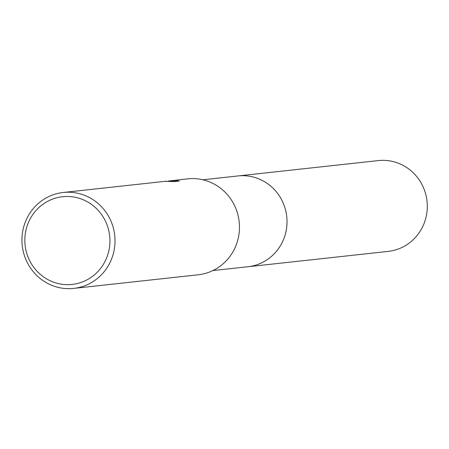 <?xml version="1.0" encoding="UTF-8"?>
<svg xmlns="http://www.w3.org/2000/svg" width="449" height="449" viewBox="0 0 449 449"><rect width="100%" height="100%" fill="white"/><g stroke="black" fill="none" stroke-linecap="round" stroke-linejoin="round"><path stroke-width="0.67" d="M237.252 176.03A45.675 44.036 83.8 0 1 238.009 175.941A45.669 44.024 83.8 0 1 286.535 214.931A45.669 44.024 83.8 0 1 251.064 266.279A45.669 44.024 83.8 0 1 247.943 266.74L212.837 270.579M237.47 176.008A45.669 44.03 83.8 0 1 286.501 214.65A45.669 44.03 83.8 0 1 251.064 266.279A45.669 44.03 83.8 0 1 247.41 266.796M165.76 181.261L166.528 181.172M59.93 192.963A48.251 46.516 83.8 0 1 63.225 192.481A48.251 46.516 83.8 0 1 114.501 233.671A48.251 46.516 83.8 0 1 77.02 287.921A48.251 46.516 83.8 0 1 73.726 288.41A48.251 46.516 83.8 0 1 22.45 247.219A48.251 46.516 83.8 0 1 59.93 192.963M168.555 181.003L187.688 178.854A48.251 46.516 83.8 0 1 238.963 220.044A48.251 46.516 83.8 0 1 201.483 274.3A48.251 46.516 83.8 0 1 198.189 274.782L73.726 288.41M170.446 180.739L171.698 180.975L175.772 180.532L179.381 181.042L174.358 181.592L165.103 181.329L63.225 192.481M59.571 197.15A44.114 42.532 83.8 0 1 109.214 232.812A44.114 42.532 83.8 0 1 75.196 283.976A44.114 42.532 83.8 0 1 25.554 248.314A44.114 42.532 83.8 0 1 59.571 197.15M177.001 181.306L173.146 181.525M171.007 181.424L170.676 181.413M175.896 181.222L175.772 180.532M171.787 181.458L171.698 180.975M170.497 181.407L170.379 180.751M247.949 266.745A45.675 44.036 83.8 0 0 286.282 213.314A45.675 44.036 83.8 0 0 238.009 175.941L378.283 160.59A45.669 44.024 83.8 0 1 426.55 197.964A45.669 44.024 83.8 0 1 388.222 251.384L247.949 266.745A45.675 44.036 83.8 0 1 247.186 266.818M238.009 175.946L202.903 179.791"/></g></svg>
